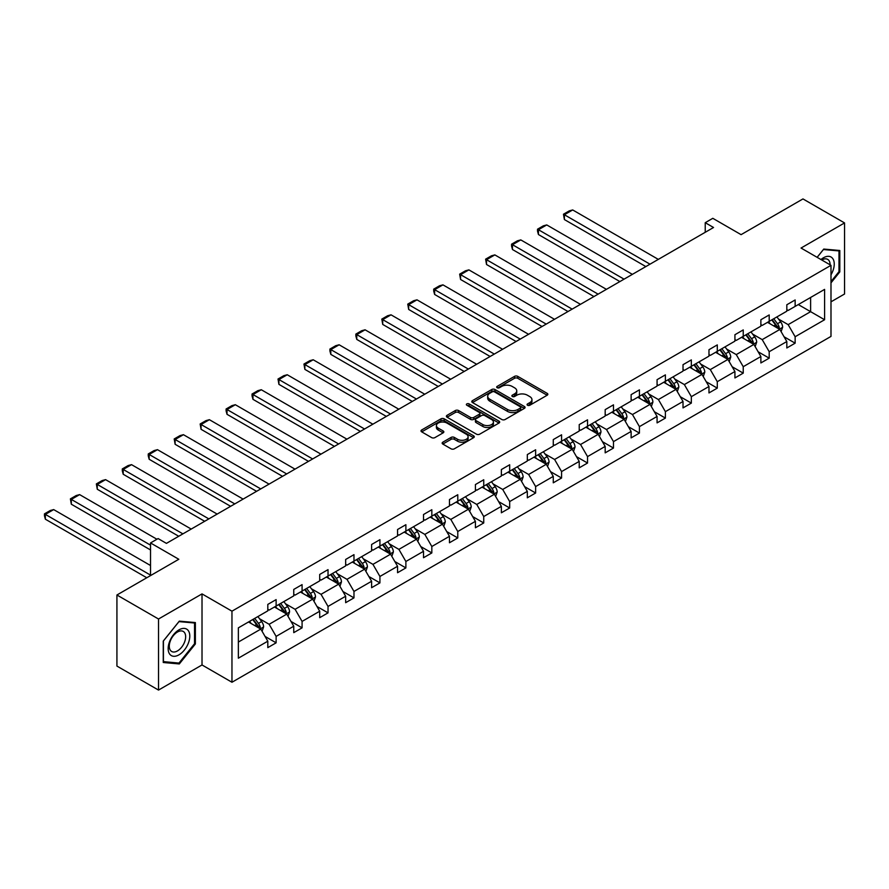 <?xml version="1.0" encoding="UTF-8"?>
<svg xmlns="http://www.w3.org/2000/svg" width="889" height="889" viewBox="0 0 889 889"><rect width="100%" height="100%" fill="white"/><g stroke="black" fill="none" stroke-linecap="round" stroke-linejoin="round"><path stroke-width="1.33" d="M527.533 405.251A1.611 0.933 0 0 0 529.822 405.251L547.168 395.227A2.311 1.334 0 0 0 547.846 394.283A2.311 1.334 0 0 0 547.168 393.349L517.776 376.38A2.311 1.334 0 0 0 514.509 376.38L497.162 386.393A1.611 0.933 0 0 0 496.684 387.048A1.611 0.933 0 0 0 497.162 387.715A1.611 0.933 0 0 0 499.451 387.715L501.696 386.415A7.39 4.267 0 0 1 512.142 386.415L514.587 387.826A7.39 4.267 0 0 1 516.753 390.849A7.39 4.267 0 0 1 514.587 393.86L512.342 395.161A1.611 0.933 0 0 0 511.875 395.816A1.611 0.933 0 0 0 512.342 396.483A1.611 0.933 0 0 0 514.631 396.483L516.876 395.183A7.39 4.267 0 0 1 527.333 395.183L529.777 396.594A7.39 4.267 0 0 1 531.944 399.617A7.39 4.267 0 0 1 529.777 402.628L527.533 403.928A1.611 0.933 0 0 0 527.055 404.584A1.611 0.933 0 0 0 527.533 405.251L527.533 403.928M830.993 301.827L844.55 294.003L844.55 222.928L802.967 198.925L741.082 234.652L712.8 218.316L705.233 222.695L705.233 232.296M158.52 690.075L202.014 664.961L202.014 593.896L158.52 619.011L158.52 690.075L116.926 666.072L116.926 594.997L178.811 559.27L150.53 542.946L150.53 575.594M158.52 619.011L116.926 594.997M442.822 442.177A2.311 1.334 0 0 0 442.155 443.122A2.311 1.334 0 0 0 442.822 444.067L451.067 448.823A2.311 1.334 0 0 0 454.335 448.823L473.604 437.699A2.311 1.334 0 0 0 474.282 436.755A2.311 1.334 0 0 0 473.604 435.81L444.211 418.841A2.311 1.334 0 0 0 440.944 418.841L421.686 429.965A2.311 1.334 0 0 0 421.008 430.909A2.311 1.334 0 0 0 421.686 431.854L431.643 437.61A2.311 1.334 0 0 0 434.91 437.61L443.155 432.843A2.311 1.334 0 0 0 443.833 431.898A2.311 1.334 0 0 0 443.155 430.954L438.21 428.109A6.179 3.567 0 0 1 436.41 425.587A6.179 3.567 0 0 1 440.222 422.286A6.179 3.567 0 0 1 446.945 423.064L466.303 434.232A6.179 3.567 0 0 1 468.103 436.755A6.179 3.567 0 0 1 464.291 440.055A6.179 3.567 0 0 1 457.568 439.277L454.335 437.421A2.311 1.334 0 0 0 451.067 437.421L442.822 442.177L442.822 444.067L451.067 439.333L451.067 437.421M150.53 542.946L158.098 538.567L166.421 543.379L713.545 227.495L705.233 222.695M202.014 593.896L231.962 611.176L830.993 265.333L830.993 336.409L231.962 682.252L231.962 611.176M844.55 222.928L801.045 248.042L830.993 265.333M501.852 419.508A2.311 1.334 0 0 0 505.119 419.508L524.388 408.384A2.311 1.334 0 0 0 525.066 407.44A2.311 1.334 0 0 0 524.388 406.495L494.995 389.526A2.311 1.334 0 0 0 491.728 389.526L472.459 400.65A2.311 1.334 0 0 0 471.792 401.595A2.311 1.334 0 0 0 472.459 402.539L501.852 419.508M467.481 405.595A1.611 0.933 0 0 1 469.114 405.829L469.114 403.906L498.996 421.153A2.311 1.334 0 0 1 499.674 422.097A2.311 1.334 0 0 1 498.996 423.042L479.727 434.165A2.311 1.334 0 0 1 476.46 434.165L447.067 417.197L447.067 415.307A2.311 1.334 0 0 0 446.4 416.252A2.311 1.334 0 0 0 447.067 417.197M447.067 415.307L455.324 410.551A2.311 1.334 0 0 1 458.58 410.551L470.503 417.43A2.311 1.334 0 0 0 473.77 417.43L479.238 414.274A2.311 1.334 0 0 0 479.916 413.329A2.311 1.334 0 0 0 479.238 412.385L466.825 405.217A1.611 0.933 0 0 1 466.358 404.562A1.611 0.933 0 0 1 467.358 403.706A1.611 0.933 0 0 1 469.114 403.906M238.363 627.845L267.811 610.843L267.811 604.409L276.123 599.608L276.123 606.042L293.759 595.863L293.759 589.429L302.082 584.629L302.082 591.063L319.707 580.884L319.707 574.45L328.03 569.638L328.03 576.072L345.665 565.893L345.665 559.459L353.978 554.658L353.978 561.092L371.613 550.913L371.613 544.479L379.925 539.679L379.925 546.113L397.561 535.934L397.561 529.5L405.884 524.699L405.884 531.133L423.52 520.954L423.52 514.52L431.832 509.708L431.832 516.142L449.467 505.963L449.467 499.529L457.779 494.728L457.779 501.163L475.415 490.984L475.415 484.549L483.738 479.749L483.738 486.183L501.363 476.004L501.363 469.57L509.686 464.769L509.686 471.203L527.321 461.024L527.321 454.579L535.634 449.778L535.634 456.213L553.269 446.034L553.269 439.599L561.581 434.799L561.581 441.233L579.217 431.054L579.217 424.62L587.54 419.819L587.54 426.253L605.176 416.074L605.176 409.64L613.488 404.839L613.488 411.274L631.123 401.083L631.123 394.649L639.435 389.849L639.435 396.283L657.071 386.104L657.071 379.67L665.394 374.869L665.394 381.303L683.019 371.124L683.019 364.69L691.342 359.889L691.342 366.324L708.978 356.145L708.978 349.71L717.29 344.899L717.29 351.344L734.925 341.154L734.925 334.72L743.237 329.919L743.237 336.353L760.873 326.174L760.873 319.74L769.196 314.939L769.196 321.374L786.821 311.194L786.821 304.76L795.144 299.96L795.144 306.394L824.592 289.392L824.592 319.74L795.144 336.742L795.144 343.176L786.821 347.977L786.821 341.543L769.196 351.722L769.196 358.156L760.873 362.956L760.873 356.522L743.237 366.701L743.237 373.136L734.925 377.947L734.925 371.513L717.29 381.692L717.29 388.126L708.978 392.927L708.978 386.493L691.342 396.672L691.342 403.106L683.019 407.907L683.019 401.472L665.394 411.651L665.394 418.086L657.071 422.886L657.071 416.452L639.435 426.631L639.435 433.076L631.123 437.877L631.123 431.443L613.488 441.622L613.488 448.056L605.176 452.857L605.176 446.422L587.54 456.602L587.54 463.036L579.217 467.836L579.217 461.402L561.581 471.581L561.581 478.015L553.269 482.816L553.269 476.382L535.634 486.572L535.634 493.006L527.321 497.807L527.321 491.373L509.686 501.552L509.686 507.986L501.363 512.786L501.363 506.352L483.738 516.531L483.738 522.965L475.415 527.766L475.415 521.332L457.779 531.511L457.779 537.945L449.467 542.757L449.467 536.311L431.832 546.502L431.832 552.936L423.52 557.736L423.52 551.302L405.884 561.481L405.884 567.915L397.561 572.716L397.561 566.282L379.925 576.461L379.925 582.895L371.613 587.696L371.613 581.262L353.978 591.441L353.978 597.875L345.665 602.686L345.665 596.241L328.03 606.431L328.03 612.865L319.707 617.666L319.707 611.232L302.082 621.411L302.082 627.845L293.759 632.646L293.759 626.212L276.123 636.391L276.123 642.825L267.811 647.625L267.811 641.191L238.363 658.193L238.363 627.845M274.468 606.998L286.769 614.11L269.145 624.289L259.51 618.733M269.145 624.289L276.123 636.391M286.769 614.11L293.759 626.212M267.811 609.309L269.145 610.076L276.123 606.042M300.415 592.018L312.728 599.13L295.092 609.309L285.458 603.753M295.092 609.309L302.082 621.411M312.728 599.13L319.707 611.232M293.759 594.33L295.092 595.097L302.082 591.063M326.363 577.039L338.676 584.151L321.04 594.33L311.417 588.762M321.04 594.33L328.03 606.431M338.676 584.151L345.665 596.241M319.707 579.339L321.04 580.106L328.03 576.072M352.311 562.059L364.623 569.16L346.988 579.339L337.364 573.783M346.988 579.339L353.978 591.441M364.623 569.16L371.613 581.262M345.665 564.359L346.988 565.126L353.978 561.092M378.269 547.068L390.582 554.18L372.947 564.359L363.312 558.803M372.947 564.359L379.925 576.461M390.582 554.18L397.561 566.282M371.613 549.38L372.947 550.147L379.925 546.113M404.217 532.089L416.53 539.201L398.894 549.38L389.271 543.824M398.894 549.38L405.884 561.481M416.53 539.201L423.52 551.302M397.561 534.4L398.894 535.167L405.884 531.133M430.165 517.109L442.478 524.21L424.842 534.4L415.219 528.833M424.842 534.4L431.832 546.502M442.478 524.21L449.467 536.311M423.52 519.409L424.842 520.176L431.832 516.142M456.124 502.129L468.425 509.23L450.801 519.409L441.166 513.853M450.801 519.409L457.779 531.511M468.425 509.23L475.415 521.332M449.467 504.43L450.801 505.196L457.779 501.163M482.071 487.139L494.384 494.251L476.748 504.43L467.114 498.873M476.748 504.43L483.738 516.531M494.384 494.251L501.363 506.352M475.415 489.45L476.748 490.217L483.738 486.183M508.019 472.159L520.332 479.271L502.696 489.45L493.073 483.894M502.696 489.45L509.686 501.552M520.332 479.271L527.321 491.373M501.363 474.47L502.696 475.237L509.686 471.203M533.967 457.179L546.279 464.28L528.644 474.47L519.02 468.903M528.644 474.47L535.634 486.572M546.279 464.28L553.269 476.382M527.321 459.48L528.644 460.246L535.634 456.213M559.926 442.2L572.238 449.301L554.603 459.48L544.968 453.923M554.603 459.48L561.581 471.581M572.238 449.301L579.217 461.402M553.269 444.5L554.603 445.267L561.581 441.233M585.873 427.209L598.186 434.321L580.55 444.5L570.927 438.944M580.55 444.5L587.54 456.602M598.186 434.321L605.176 446.422M579.217 429.52L580.55 430.287L587.54 426.253M611.821 412.229L624.134 419.341L606.498 429.52L596.875 423.964M606.498 429.52L613.488 441.622M624.134 419.341L631.123 431.443M605.176 414.53L606.498 415.307L613.488 411.274M637.78 397.25L650.081 404.351L632.457 414.53L622.822 408.973M632.457 414.53L639.435 426.631M650.081 404.351L657.071 416.452M631.123 399.55L632.457 400.317L639.435 396.283M663.727 382.27L676.04 389.371L658.405 399.55L648.77 393.994M658.405 399.55L665.394 411.651M676.04 389.371L683.019 401.472M657.071 384.57L658.405 385.337L665.394 381.303M689.675 367.279L701.988 374.391L684.352 384.57L674.729 379.014M684.352 384.57L691.342 396.672M701.988 374.391L708.978 386.493M683.019 369.591L684.352 370.357L691.342 366.324M715.623 352.3L727.935 359.412L710.3 369.591L700.676 364.023M710.3 369.591L717.29 381.692M727.935 359.412L734.925 371.513M708.978 354.6L710.3 355.378L717.29 351.344M741.582 337.32L753.883 344.421L736.259 354.6L726.624 349.044M736.259 354.6L743.237 366.701M753.883 344.421L760.873 356.522M734.925 339.62L736.259 340.387L743.237 336.353M767.529 322.329L779.842 329.441L762.206 339.62L752.583 334.064M762.206 339.62L769.196 351.722M779.842 329.441L786.821 341.543M760.873 324.641L762.206 325.407L769.196 321.374M798.3 304.571L810.612 311.672L788.154 324.641L778.531 319.084M788.154 324.641L795.144 336.742M824.592 319.74L810.612 311.672L810.612 297.459L824.592 289.392M202.014 664.961L231.962 682.252M786.821 309.661L788.154 310.428L795.144 306.394M238.363 642.058L260.821 629.09L248.509 621.989M260.821 629.09L267.811 641.191M784.087 336.787L795.144 343.176M758.128 351.777L769.196 358.156M732.18 366.757L743.237 373.136M706.233 381.737L717.29 388.126M680.274 396.716L691.342 403.106M654.326 411.707L665.394 418.086M628.379 426.687L639.435 433.076M602.431 441.666L613.488 448.056M576.472 456.646L587.54 463.036M550.524 471.637L561.581 478.015M524.577 486.616L535.634 493.006M498.618 501.596L509.686 507.986M472.67 516.576L483.738 522.965M446.723 531.566L457.779 537.945M420.775 546.546L431.832 552.936M394.816 561.526L405.884 567.915M368.868 576.505L379.925 582.895M342.921 591.496L353.978 597.875M316.962 606.476L328.03 612.865M291.014 621.455L302.082 627.845M265.066 636.435L276.123 642.825M830.993 282.869L839.805 271.901L839.805 250.498L823.759 249.064L817.124 257.321M195.369 643.969L195.369 622.567L179.311 621.133L163.254 641.102L163.254 662.505L179.311 663.939L195.369 643.969L194.535 643.492M528.177 405.473L529.777 404.551A7.39 4.267 0 0 0 531.944 401.539L531.944 399.617M516.753 390.849L516.753 392.771A7.39 4.267 0 0 1 514.587 395.783L512.986 396.705M547.135 395.249L517.776 378.292A2.311 1.334 0 0 0 514.509 378.292L497.807 387.937M524.354 408.395L494.995 391.449A2.311 1.334 0 0 0 491.728 391.449L472.492 402.55M520.309 408.095A1.611 0.933 0 0 0 520.776 407.44A1.611 0.933 0 0 0 520.309 406.773L494.506 391.882A1.611 0.933 0 0 0 492.217 391.882L489.85 393.249A7.39 4.267 0 0 0 487.694 396.272A7.39 4.267 0 0 0 489.85 399.283L507.486 409.462A7.39 4.267 0 0 0 517.943 409.462L520.309 408.095L520.309 410.018A1.611 0.933 0 0 0 520.776 409.362L520.776 407.44M487.694 396.272L487.694 398.183A7.39 4.267 0 0 0 489.85 401.206L489.85 399.283M520.309 410.018L517.943 411.385A7.39 4.267 0 0 1 507.486 411.385L489.85 401.206M447.1 417.208L455.324 412.474L455.324 410.551M479.916 413.329L479.916 415.252A2.311 1.334 0 0 1 479.238 416.196L473.77 419.352A2.311 1.334 0 0 1 470.503 419.352L458.58 412.474A2.311 1.334 0 0 0 455.324 412.474M469.114 405.829L498.962 423.053M482.871 424.575A6.179 3.567 0 0 0 489.606 425.342A6.179 3.567 0 0 0 493.417 422.053A6.179 3.567 0 0 0 491.606 419.53L484.794 415.596A2.311 1.334 0 0 0 481.527 415.596L476.06 418.752A2.311 1.334 0 0 0 475.382 419.697A2.311 1.334 0 0 0 476.06 420.641L482.871 424.575L482.871 426.498A6.179 3.567 0 0 0 489.606 427.265A6.179 3.567 0 0 0 493.417 423.975L493.417 422.053M475.382 419.697L475.382 421.619A2.311 1.334 0 0 0 476.06 422.553L476.06 420.641M482.871 426.498L476.06 422.553M468.103 436.755L468.103 438.677A6.179 3.567 0 0 1 464.291 441.977A6.179 3.567 0 0 1 457.568 441.2L454.335 439.333A2.311 1.334 0 0 0 451.067 439.333M436.41 425.587L436.41 427.509A6.179 3.567 0 0 0 438.21 430.032L438.21 428.109M443.122 432.865L438.21 430.032M473.57 437.721L444.211 420.764A2.311 1.334 0 0 0 440.944 420.764L421.708 431.876M838.983 271.423L839.805 271.901M177.611 662.961L179.311 663.939M781.109 331.63L782.631 327.219A6.234 3.6 -120 0 0 780.642 321.907L776.908 316.917M650.003 264.177L564.382 214.749L572.694 209.948L658.316 259.377M770.207 323.885L768.596 321.718M564.382 219.55L563.47 214.216L564.382 214.749L564.382 219.55L645.847 266.578M778.92 328.908L779.264 327.474A6.234 3.6 -120 0 0 777.486 323.729L773.752 318.74M772.185 319.64L776.297 325.13A3.178 1.834 60 0 1 776.875 326.096L779.264 327.474M771.752 319.896L775.486 324.885A6.234 3.6 60 0 1 777.042 327.83M563.47 214.216L569.293 210.86L572.694 209.948M755.15 346.61L756.683 342.198A6.234 3.6 -120 0 0 754.694 336.887L750.961 331.897M624.056 279.168L538.434 229.729L546.746 224.928L632.368 274.357M744.26 338.865L742.637 336.709M538.434 234.529L537.512 231.129L537.512 229.206L538.434 229.729L538.434 234.529L619.889 281.569M752.972 343.887L753.316 342.465A6.234 3.6 -120 0 0 751.527 338.709L747.793 333.731M746.238 334.631L750.349 340.12A3.178 1.834 60 0 1 750.927 341.076L753.316 342.465M745.804 334.875L749.538 339.865A6.234 3.6 60 0 1 751.094 342.81M537.512 229.206L543.335 225.839L546.746 224.928M729.202 361.601L730.736 357.178A6.234 3.6 -120 0 0 728.747 351.866L725.013 346.888M598.097 294.148L512.475 244.708L520.798 239.908L606.42 289.347M718.312 353.844L716.69 351.688M512.475 249.52L511.564 246.109L511.564 244.186L512.475 244.708L512.475 249.52L593.941 296.548M727.013 358.878L727.369 357.445A6.234 3.6 -120 0 0 725.58 353.7L721.846 348.71M720.29 349.61L724.391 355.1A3.178 1.834 60 0 1 724.968 356.067L727.369 357.445M719.846 349.866L723.59 354.844A6.234 3.6 60 0 1 725.135 357.789M511.564 244.186L517.387 240.819L520.798 239.908M830.993 274.823A15.291 8.823 120 0 0 832.793 271.112A15.291 8.823 120 0 0 832.104 257.821A15.291 8.823 120 0 0 820.958 259.544M830.093 264.811A11.579 6.69 120 0 0 827.692 259.377A11.579 6.69 120 0 0 821.792 260.021M817.158 257.343L823.425 249.542L838.983 250.931L838.983 271.667L830.993 281.602M837.949 250.331L838.983 250.931M188.346 643.18A15.291 8.823 120 0 0 184.39 628.412A15.291 8.823 120 0 0 169.61 641.514A15.291 8.823 120 0 0 173.577 656.282A15.291 8.823 120 0 0 188.346 643.18M184.556 642.102A11.579 6.69 120 0 0 183.256 631.446A11.579 6.69 120 0 0 170.377 640.836A11.579 6.69 120 0 0 171.677 651.493A11.579 6.69 120 0 0 184.556 642.102M163.42 661.694L163.42 640.958L178.978 621.611L194.535 623L194.535 643.736L178.978 663.083L163.254 661.605M193.502 622.4L194.535 623M703.255 376.58L704.777 372.158A6.234 3.6 -120 0 0 702.788 366.857L699.054 361.867M572.149 309.128L486.527 259.699L494.851 254.899L580.461 304.327M692.353 368.835L690.742 366.668M486.527 264.5L485.616 259.166L486.527 259.699L486.527 264.5L567.993 311.528M701.065 373.858L701.41 372.424A6.234 3.6 -120 0 0 699.632 368.679L695.898 363.69M694.331 364.59L698.443 370.08A3.178 1.834 60 0 1 699.021 371.046L701.41 372.424M693.898 364.846L697.632 369.824A6.234 3.6 60 0 1 699.187 372.769M485.616 259.166L491.439 255.81L494.851 254.899M677.296 391.56L678.829 387.148A6.234 3.6 -120 0 0 676.84 381.837L673.106 376.847M546.202 324.107L460.58 274.679L468.892 269.878L554.514 319.307M666.406 383.815L664.783 381.648M460.58 279.479L459.657 274.145L460.58 274.679L460.58 279.479L542.034 326.507M675.118 388.837L675.462 387.404A6.234 3.6 -120 0 0 673.684 383.659L669.95 378.67M668.384 379.581L672.495 385.059A3.178 1.834 60 0 1 673.073 386.026L675.462 387.404M667.95 379.825L671.684 384.815A6.234 3.6 60 0 1 673.24 387.76M459.657 274.145L465.48 270.789L468.892 269.878M651.348 406.54L652.882 402.128A6.234 3.6 -120 0 0 650.892 396.816L647.159 391.827M520.243 339.098L434.632 289.658L442.944 284.858L528.566 334.286M640.458 398.794L638.835 396.638M434.632 294.459L433.71 291.059L433.71 289.136L434.632 289.658L434.632 294.459L516.087 341.498M649.17 403.828L649.515 402.395A6.234 3.6 -120 0 0 647.725 398.639L643.992 393.66M642.436 394.56L646.547 400.05A3.178 1.834 60 0 1 647.125 401.006L649.515 402.395M642.002 394.805L645.736 399.794A6.234 3.6 60 0 1 647.281 402.739M433.71 289.136L439.533 285.769L442.944 284.858M625.4 421.53L626.934 417.108A6.234 3.6 -120 0 0 624.934 411.796L621.2 406.818M494.295 354.078L408.673 304.649L416.997 299.837L502.618 349.277M614.51 413.774L612.888 411.618M408.673 309.45L407.762 304.116L408.673 304.649L408.673 309.45L490.139 356.478M623.211 418.808L623.567 417.374A6.234 3.6 -120 0 0 621.778 413.629L618.044 408.64M616.477 409.54L620.589 415.03A3.178 1.834 60 0 1 621.167 415.996L623.567 417.374M616.044 409.796L619.777 414.774A6.234 3.6 60 0 1 621.333 417.719M407.762 304.116L413.585 300.749L416.997 299.837M599.453 436.51L600.975 432.087A6.234 3.6 -120 0 0 598.986 426.787L595.252 421.797M468.347 369.057L382.726 319.629L391.038 314.828L476.66 364.257M588.551 428.765L586.94 426.598M382.726 324.429L381.814 319.095L382.726 319.629L382.726 324.429L464.191 371.458M597.264 433.788L597.608 432.354A6.234 3.6 -120 0 0 595.83 428.609L592.096 423.62M590.529 424.52L594.641 430.009A3.178 1.834 60 0 1 595.219 430.976L597.608 432.354M590.096 424.775L593.83 429.765A6.234 3.6 60 0 1 595.386 432.699M381.814 319.095L387.637 315.739L391.038 314.828M573.494 451.49L575.027 447.078A6.234 3.6 -120 0 0 573.038 441.766L569.304 436.777M442.4 384.037L356.778 334.608L365.09 329.808L450.712 379.236M562.604 443.744L560.981 441.577M356.778 339.409L355.856 335.998L355.856 334.086L356.778 334.608L356.778 339.409L438.233 386.437M571.316 448.767L571.66 447.345A6.234 3.6 -120 0 0 569.871 443.589L566.137 438.599M564.582 439.51L568.693 444.989A3.178 1.834 60 0 1 569.271 445.956L571.66 447.345M564.148 439.755L567.882 444.744A6.234 3.6 60 0 1 569.438 447.689M355.856 334.086L361.679 330.719L365.09 329.808M547.546 466.469L549.08 462.058A6.234 3.6 -120 0 0 547.091 456.746L543.357 451.756M416.441 399.028L330.819 349.588L339.142 344.788L424.764 394.227M536.656 458.724L535.034 456.568M330.819 354.389L329.908 350.988L329.908 349.066L330.819 349.588L330.819 354.389L412.285 401.428M545.357 463.758L545.713 462.324A6.234 3.6 -120 0 0 543.924 458.568L540.19 453.59M538.634 454.49L542.735 459.98A3.178 1.834 60 0 1 543.312 460.935L545.713 462.324M538.189 454.735L541.934 459.724A6.234 3.6 60 0 1 543.479 462.669M329.908 349.066L335.731 345.699L339.142 344.788M521.599 481.46L523.121 477.037A6.234 3.6 -120 0 0 521.132 471.726L517.398 466.747M390.493 414.007L304.871 364.579L313.195 359.767L398.805 409.207M510.708 473.704L509.086 471.548M304.871 369.38L303.96 364.046L304.871 364.579L304.871 369.38L386.337 416.408M519.409 478.738L519.765 477.304A6.234 3.6 -120 0 0 517.976 473.559L514.242 468.57M512.675 469.47L516.787 474.959A3.178 1.834 60 0 1 517.365 475.926L519.765 477.304M512.242 469.725L515.976 474.704A6.234 3.6 60 0 1 517.531 477.649M303.96 364.046L309.783 360.69L313.195 359.767M495.64 496.44L497.173 492.017A6.234 3.6 -120 0 0 495.184 486.716L491.45 481.727M364.546 428.987L278.924 379.559L287.236 374.758L372.858 424.186M484.749 488.694L483.127 486.527M278.924 384.359L278.013 379.025L278.924 379.559L278.924 384.359L360.378 431.387M493.462 493.717L493.806 492.284A6.234 3.6 -120 0 0 492.028 488.539L488.294 483.549M486.728 484.449L490.839 489.939A3.178 1.834 60 0 1 491.417 490.906L493.806 492.284M486.294 484.705L490.028 489.695A6.234 3.6 60 0 1 491.584 492.639M278.013 379.025L283.824 375.669L287.236 374.758M469.692 511.419L471.226 507.008A6.234 3.6 -120 0 0 469.236 501.696L465.503 496.707M338.587 443.967L252.976 394.538L261.288 389.738L346.91 439.166M458.802 503.674L457.179 501.507M252.976 399.339L252.054 395.927L252.054 394.016L252.976 394.538L252.976 399.339L334.431 446.378M467.514 508.697L467.858 507.275A6.234 3.6 -120 0 0 466.069 503.518L462.336 498.529M460.78 499.44L464.891 504.919A3.178 1.834 60 0 1 465.469 505.885L467.858 507.275M460.346 499.685L464.08 504.674A6.234 3.6 60 0 1 465.636 507.619M252.054 394.016L257.877 390.649L261.288 389.738M443.744 526.41L445.278 521.987A6.234 3.6 -120 0 0 443.289 516.676L439.544 511.697M312.639 458.957L227.017 409.518L235.341 404.717L320.962 454.157M432.854 518.654L431.232 516.498M227.017 414.318L226.106 410.918L226.106 408.996L227.017 409.518L227.017 414.318L308.483 461.358M441.555 523.688L441.911 522.254A6.234 3.6 -120 0 0 440.122 518.498L436.388 513.52M434.821 514.42L438.933 519.909A3.178 1.834 60 0 1 439.51 520.865L441.911 522.254M434.388 514.664L438.121 519.654A6.234 3.6 60 0 1 439.677 522.599M226.106 408.996L231.929 405.628L235.341 404.717M417.797 541.39L419.319 536.967A6.234 3.6 -120 0 0 417.33 531.655L413.596 526.677M286.691 473.937L201.07 424.509L209.393 419.697L295.004 469.136M406.895 533.633L405.284 531.478M201.07 429.309L200.158 423.975L201.07 424.509L201.07 429.309L282.535 476.337M415.608 538.667L415.952 537.234A6.234 3.6 -120 0 0 414.174 533.489L410.44 528.499M408.873 529.399L412.985 534.889A3.178 1.834 60 0 1 413.563 535.856L415.952 537.234M408.44 529.655L412.174 534.633A6.234 3.6 60 0 1 413.729 537.578M200.158 423.975L205.981 420.619L209.393 419.697M391.838 556.37L393.371 551.947A6.234 3.6 -120 0 0 391.382 546.646L387.648 541.657M260.744 488.917L175.122 439.488L183.434 434.688L269.056 484.116M380.948 548.624L379.325 546.457M175.122 444.289L174.2 438.955L175.122 439.488L175.122 444.289L256.577 491.317M389.66 553.647L390.004 552.213A6.234 3.6 -120 0 0 388.226 548.469L384.481 543.479M382.926 544.379L387.037 549.869A3.178 1.834 60 0 1 387.615 550.836L390.004 552.213M382.492 544.635L386.226 549.624A6.234 3.6 60 0 1 387.782 552.569M174.2 438.955L180.023 435.599L183.434 434.688M365.89 571.349L367.424 566.938A6.234 3.6 -120 0 0 365.435 561.626L361.701 556.636M234.785 503.907L149.163 454.468L157.486 449.667L243.108 499.096M355 563.604L353.377 561.437M149.163 459.269L148.252 455.857L148.252 453.946L149.163 454.468L149.163 459.269L230.629 506.308M363.701 568.627L364.057 567.204A6.234 3.6 -120 0 0 362.268 563.448L358.534 558.47M356.978 559.37L361.078 564.848A3.178 1.834 60 0 1 361.656 565.815L364.057 567.204M356.545 559.614L360.278 564.604A6.234 3.6 60 0 1 361.823 567.549M148.252 453.946L154.075 450.579L157.486 449.667M339.942 586.34L341.465 581.917A6.234 3.6 -120 0 0 339.476 576.605L335.742 571.627M208.837 518.887L123.215 469.448L131.539 464.647L217.16 514.086M329.052 578.583L327.43 576.428M123.215 474.259L122.304 470.848L122.304 468.925L123.215 469.448L123.215 474.259L204.681 521.287M337.753 583.617L338.109 582.184A6.234 3.6 -120 0 0 336.32 578.428L332.586 573.449M331.019 574.35L335.131 579.839A3.178 1.834 60 0 1 335.709 580.806L338.109 582.184M330.586 574.605L334.32 579.584A6.234 3.6 60 0 1 335.875 582.528M122.304 468.925L128.127 465.558L131.539 464.647M313.984 601.32L315.517 596.897A6.234 3.6 -120 0 0 313.528 591.596L309.794 586.607M182.89 533.867L97.268 484.438L105.58 479.638L191.202 529.066M303.093 593.574L301.482 591.407M97.268 489.239L96.356 483.905L97.268 484.438L97.268 489.239L178.733 536.267M311.806 598.597L312.15 597.164A6.234 3.6 -120 0 0 310.372 593.419L306.638 588.429M305.071 589.329L309.183 594.819A3.178 1.834 60 0 1 309.761 595.786L312.15 597.164M304.638 589.585L308.372 594.563A6.234 3.6 60 0 1 309.928 597.508M96.356 483.905L102.179 480.549L105.58 479.638M288.036 616.299L289.57 611.876A6.234 3.6 -120 0 0 287.58 606.576L283.847 601.586M150.53 545.157L71.32 499.418L79.632 494.617L156.931 539.245M277.146 608.554L275.523 606.387M71.32 504.219L70.398 498.885L71.32 499.418L71.32 504.219L150.53 549.958M285.858 613.577L286.202 612.143A6.234 3.6 -120 0 0 284.413 608.398L280.68 603.409M279.124 604.309L283.235 609.798A3.178 1.834 60 0 1 283.813 610.765L286.202 612.143M278.69 604.564L282.424 609.554A6.234 3.6 60 0 1 283.98 612.499M70.398 498.885L76.221 495.529L79.632 494.617M262.088 631.279L263.622 626.867A6.234 3.6 -120 0 0 261.633 621.555L257.888 616.566M150.53 575.116L45.361 514.398L53.684 509.597L150.53 565.515M251.198 623.533L249.576 621.378M45.361 519.198L44.45 515.798L44.45 513.875L45.361 514.398L45.361 519.198L146.785 577.761M259.899 628.556L260.255 627.134A6.234 3.6 -120 0 0 258.466 623.378L254.732 618.4M253.165 619.3L257.277 624.778A3.178 1.834 60 0 1 257.854 625.745L260.255 627.134M252.732 619.544L256.465 624.534A6.234 3.6 60 0 1 258.021 627.478M44.45 513.875L50.273 510.508L53.684 509.597M529.777 404.551L529.777 402.628M512.342 396.483L512.342 395.161M514.587 395.783L514.587 393.86M497.162 387.715L497.162 386.393M514.509 378.292L514.509 376.38M517.776 378.292L517.776 376.38M547.168 395.227L547.168 393.349M472.459 402.539L472.459 400.65M491.728 391.449L491.728 389.526M494.995 391.449L494.995 389.526M524.388 408.384L524.388 406.495M507.486 411.385L507.486 409.462M517.943 411.385L517.943 409.462M458.58 412.474L458.58 410.551M470.503 419.352L470.503 417.43M473.77 419.352L473.77 417.43M479.238 416.196L479.238 414.274M498.996 423.042L498.996 421.153M454.335 439.333L454.335 437.421M457.568 441.2L457.568 439.277M443.155 432.843L443.155 430.954M421.686 431.854L421.686 429.965M440.944 420.764L440.944 418.841M444.211 420.764L444.211 418.841M473.604 437.699L473.604 435.81M779.386 329.186L782.598 327.33M777.486 323.729L780.642 321.907M773.719 325.907L775.486 324.885M753.439 344.165L756.639 342.321M751.527 338.709L754.694 336.887M747.76 340.887L749.538 339.865M727.491 359.145L730.691 357.3M725.58 353.7L728.747 351.866M721.812 355.867L723.59 354.844M701.543 374.136L704.744 372.28M699.632 368.679L702.788 366.857M695.865 370.857L697.632 369.824M675.584 389.115L678.785 387.26M673.684 383.659L676.84 381.837M669.906 385.837L671.684 384.815M649.637 404.095L652.837 402.25M647.725 398.639L650.892 396.816M643.958 400.817L645.736 399.794M623.689 419.075L626.889 417.23M621.778 413.629L624.934 411.796M618.011 415.796L619.777 414.774M597.73 434.065L600.942 432.21M595.83 428.609L598.986 426.787M592.063 430.787L593.83 429.765M571.783 449.045L574.983 447.189M569.871 443.589L573.038 441.766M566.104 445.767L567.882 444.744M545.835 464.025L549.035 462.18M543.924 458.568L547.091 456.746M540.156 460.746L541.934 459.724M519.887 479.004L523.088 477.16M517.976 473.559L521.132 471.726M514.209 475.726L515.976 474.704M493.928 493.995L497.129 492.139M492.028 488.539L495.184 486.716M488.25 490.717L490.028 489.695M467.981 508.975L471.181 507.119M466.069 503.518L469.236 501.696M462.302 505.697L464.08 504.674M442.033 523.954L445.233 522.11M440.122 518.498L443.289 516.676M436.355 520.676L438.121 519.654M416.074 538.934L419.286 537.089M414.174 533.489L417.33 531.655M410.407 535.656L412.174 534.633M390.127 553.925L393.327 552.069M388.226 548.469L391.382 546.646M384.448 550.647L386.226 549.624M364.179 568.904L367.379 567.06M362.268 563.448L365.435 561.626M358.5 565.626L360.278 564.604M338.231 583.884L341.432 582.039M336.32 578.428L339.476 576.605M332.553 580.606L334.32 579.584M312.272 598.864L315.473 597.019M310.372 593.419L313.528 591.596M306.605 595.597L308.372 594.563M286.325 613.855L289.525 611.999M284.413 608.398L287.58 606.576M280.646 610.576L282.424 609.554M260.377 628.834L263.577 626.989M258.466 623.378L261.633 621.555M254.698 625.556L256.465 624.534"/></g></svg>
